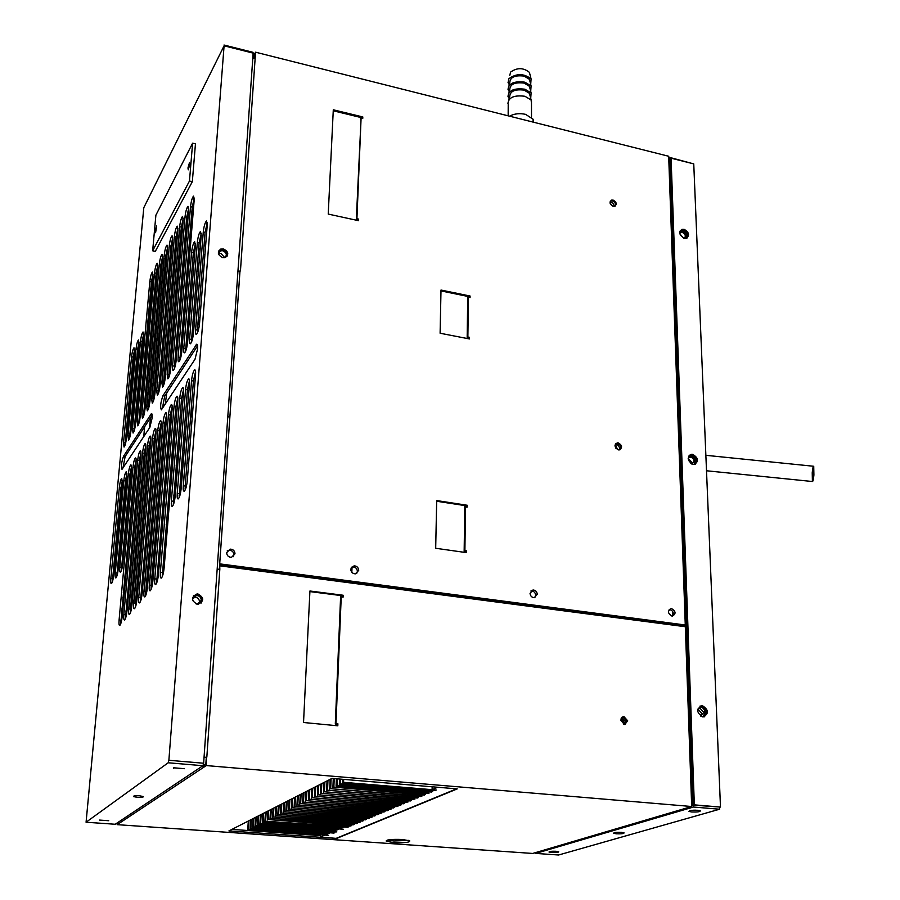 <?xml version="1.0" encoding="UTF-8"?>
<svg xmlns="http://www.w3.org/2000/svg" width="900" height="900" viewBox="0 0 900 900"><rect width="100%" height="100%" fill="white"/><g stroke="black" fill="none" stroke-linecap="round" stroke-linejoin="round"><path stroke-width="1.35" d="M187.965 167.94L189.518 162.506L189.799 164.407L188.257 169.841L187.965 167.94M197.572 348.975L194.985 359.314L161.37 409.86C160.042 407.104 160.571 402.401 162.956 395.73L196.684 344.216C197.482 344.025 197.775 345.611 197.572 348.975M155.34 230.861L156.701 225.922L155.576 232.729L155.34 230.861M152.089 418.219L149.839 427.444L122.006 469.327C120.938 466.661 121.433 462.319 123.502 456.311L151.414 413.629C152.1 413.483 152.325 415.012 152.089 418.219M108.742 820.721L99.551 820.08L108.742 820.721M137.306 797.332L133.504 796.579C133.211 795.87 135.214 795.6 139.523 795.791L143.314 796.545C143.595 797.265 141.604 797.524 137.306 797.332M184.477 768.69L173.756 767.801L184.477 768.69M222.75 257.625C217.721 255.06 217.046 252.214 220.725 249.086L223.391 248.906C228.431 251.494 229.095 254.34 225.371 257.456L222.75 257.625M227.036 256.309C227.812 253.159 226.429 250.965 222.885 249.727L220.219 249.907L218.576 251.078M197.224 604.215C191.014 600.581 190.946 597.15 197.032 593.944L197.977 593.977C204.199 597.634 204.244 601.065 198.101 604.249L197.224 604.215M201.15 603.067C203.287 598.95 202.061 596.092 197.46 594.495L193.477 595.699M143.797 207.697L86.074 822.229L168.199 762.773L168.874 760.286L224.089 45.81L143.797 207.697M224.089 45.81L253.148 53.123L252.979 52.312L224.01 45.023M168.874 760.286L203.636 763.234L253.148 53.123M168.199 762.773L202.95 765.709L203.636 763.234M115.144 824.254L86.074 822.229M115.234 824.254L202.95 765.709M148.95 319.759L148.095 318.713M123.041 604.474L122.332 603.675M187.301 480.532C186.694 486.146 185.692 489.701 184.309 491.209C183.364 491.479 183.015 489.645 183.263 485.719L191.542 380.689C192.184 374.996 193.208 371.385 194.636 369.877C195.469 369.664 195.773 371.295 195.559 374.771L187.301 480.532M185.209 489.949L185.197 486.011L183.263 485.719M185.197 486.011L193.421 381.015L191.542 380.689M193.421 381.015L195.581 371.509M203.265 232.054C203.951 226.215 205.02 222.525 206.482 220.984L207.225 225.146L199.553 323.505C198.9 329.265 197.854 332.91 196.414 334.429C195.626 334.609 195.345 333.056 195.559 329.771L203.265 232.054L205.076 232.425L207.281 222.773M197.381 333.09L197.415 330.12L195.559 329.771M175.208 496.035C174.611 501.491 173.655 504.945 172.339 506.385C171.439 506.632 171.112 504.821 171.36 500.963L179.73 398.137C180.349 392.591 181.339 389.104 182.689 387.641C183.487 387.45 183.769 389.07 183.544 392.49L175.208 496.035M173.25 505.058L181.564 398.441L183.589 389.34M181.181 488.385C180.574 493.92 179.595 497.419 178.245 498.892C177.322 499.151 176.985 497.329 177.232 493.436L185.558 389.52C186.188 383.906 187.2 380.351 188.595 378.866C189.405 378.675 189.697 380.295 189.472 383.738L181.181 488.385M179.156 497.599L187.425 389.835L189.506 380.531M191.441 382.005L183.341 485.73M122.198 616.433C121.646 621.259 120.859 624.262 119.824 625.466C119.047 625.669 118.8 623.857 119.093 620.033L132.964 467.145C133.549 462.229 134.37 459.157 135.45 457.931C136.114 457.785 136.316 459.326 136.069 462.566L122.198 616.433M120.735 623.835L134.651 467.404L136.17 459.866M122.839 563.153C122.288 567.956 121.5 570.949 120.465 572.141C119.756 572.31 119.531 570.623 119.801 567.045L128.34 473.985C128.914 469.125 129.724 466.099 130.77 464.895C131.422 464.749 131.625 466.29 131.377 469.507L122.839 563.153M121.399 570.454L130.005 474.233L131.479 466.853M126.776 476.291L118.237 569.048C117.686 573.795 116.91 576.754 115.909 577.924C115.211 578.092 114.986 576.405 115.267 572.861L123.806 480.668C124.38 475.875 125.168 472.882 126.203 471.701L126.776 476.291M116.843 576.202L125.449 480.915L126.889 473.692M113.737 574.819C113.198 579.51 112.433 582.424 111.454 583.582C110.756 583.74 110.554 582.064 110.835 578.543L119.374 487.215C119.936 482.479 120.712 479.531 121.725 478.361L122.276 482.929L113.737 574.819M112.388 581.816L121.005 487.463L122.389 480.397M142.155 593.37C141.593 598.433 140.737 601.616 139.601 602.91C138.746 603.146 138.465 601.279 138.735 597.319L152.561 438.233C153.157 433.058 154.046 429.806 155.239 428.49C155.947 428.321 156.195 429.896 155.947 433.226L142.155 593.37M140.501 601.414L154.305 438.514L156.026 430.312M157.792 430.594L144.18 591.322M164.115 567.99C163.541 573.322 162.619 576.686 161.359 578.092C160.425 578.363 160.088 576.45 160.357 572.344L174.026 406.541C174.656 401.074 175.624 397.631 176.929 396.214C177.716 396.022 177.986 397.631 177.761 401.029L164.115 567.99M162.248 576.742L175.86 406.845L177.806 397.924M158.422 574.571C157.849 579.825 156.949 583.144 155.722 584.528C154.811 584.786 154.485 582.885 154.755 578.812L168.469 414.743C169.088 409.354 170.032 405.968 171.315 404.572C172.08 404.381 172.339 405.99 172.114 409.365L158.422 574.571M156.611 583.144L170.28 415.046L172.17 406.305M152.865 580.995C152.303 586.181 151.414 589.455 150.221 590.805C149.321 591.053 149.018 589.163 149.287 585.135L163.046 422.764C163.654 417.442 164.576 414.101 165.825 412.729C166.579 412.549 166.826 414.146 166.601 417.51L152.865 580.995M151.11 589.387L151.144 585.36L149.287 585.135M151.144 585.36L164.824 423.045L163.046 422.764L162.787 425.711M164.824 423.045L166.657 414.495M147.442 587.261C146.88 592.38 146.014 595.609 144.844 596.925C143.977 597.173 143.674 595.294 143.944 591.3L157.736 430.582C158.344 425.34 159.255 422.044 160.47 420.705C161.201 420.536 161.449 422.111 161.213 425.452L147.442 587.261M145.744 595.474L145.789 591.525L143.944 591.3M145.789 591.525L159.502 430.864L157.736 430.582M159.502 430.864L161.28 422.494M136.991 599.344C136.429 604.339 135.596 607.477 134.483 608.749C133.65 608.974 133.38 607.117 133.65 603.191L147.499 445.702C148.084 440.595 148.961 437.4 150.12 436.106C150.817 435.938 151.054 437.512 150.817 440.809L136.991 599.344M135.394 607.219L135.45 603.416L133.65 603.191M135.45 603.416L149.231 445.973L147.499 445.702M149.231 445.973L150.896 437.951M131.94 605.171C131.389 610.11 130.567 613.204 129.487 614.452C128.666 614.666 128.407 612.832 128.689 608.94L142.549 453.015C143.134 447.975 143.989 444.814 145.114 443.543C145.811 443.385 146.025 444.949 145.789 448.223L131.94 605.171M130.388 612.889L130.466 609.143L128.689 608.94M130.466 609.143L144.259 453.274L142.549 453.015M147.6 445.725L147.251 448.459M144.259 453.274L145.879 445.421M127.013 610.875C126.461 615.746 125.663 618.795 124.594 620.021C123.806 620.235 123.547 618.401 123.829 614.543L137.7 460.159C138.285 455.175 139.129 452.07 140.231 450.821C140.906 450.664 141.12 452.216 140.873 455.479L127.013 610.875M125.505 618.424L139.399 460.418L140.974 452.723M142.684 453.037L128.97 608.974M154.53 272.88C155.16 267.773 156.037 264.566 157.174 263.273L157.68 267.086L145.024 409.005C144.428 414.034 143.572 417.173 142.459 418.433L141.851 413.978L154.53 272.88L156.15 273.206L157.77 265.376M159.311 264.319L146.959 406.44M143.438 416.756L156.15 273.206M122.985 467.989L125.123 456.559L152.156 415.226M185.018 216.844C185.692 211.286 186.694 207.799 188.01 206.347L188.618 210.229L176.197 360.135C175.567 365.569 174.6 369 173.317 370.406C172.586 370.564 172.339 369.034 172.564 365.827L185.018 216.844L186.739 217.204L188.685 208.305M174.285 368.933L186.739 217.204M190.507 206.752C191.194 201.116 192.206 197.572 193.556 196.099L194.186 199.991L181.822 351.304C181.192 356.816 180.203 360.293 178.886 361.733C178.144 361.901 177.885 360.36 178.11 357.131L190.507 206.752L192.24 207.124L194.254 198.034M179.854 360.293L192.24 207.124M191.576 252.394C192.251 246.724 193.275 243.146 194.659 241.661L195.356 245.812L187.594 342.259C186.953 347.861 185.951 351.382 184.59 352.856C183.836 353.014 183.566 351.484 183.78 348.233L191.576 252.394L193.354 252.754L195.424 243.506M185.558 351.45L193.354 252.754M197.347 242.347C198.023 236.588 199.08 232.954 200.498 231.446L201.218 235.597L193.5 333C192.847 338.67 191.824 342.259 190.429 343.755C189.664 343.924 189.382 342.382 189.596 339.12L197.347 242.347L199.148 242.708L201.285 233.269M203.096 234.09L195.638 329.782M191.396 342.382L199.148 242.708M169.279 245.79C169.92 240.458 170.865 237.116 172.08 235.755L172.643 239.602L160.076 385.402C159.458 390.634 158.558 393.907 157.365 395.235L156.69 390.724L169.279 245.79L170.944 246.116L172.721 237.78M174.341 237.116L162.079 382.646M158.333 393.671L170.944 246.116M159.345 264.049C159.975 258.863 160.875 255.611 162.045 254.295L162.562 258.12L149.929 401.321C149.321 406.406 148.455 409.59 147.319 410.873L146.689 406.395L159.345 264.049L160.976 264.364L162.653 256.376M164.216 255.442L163.958 258.401M148.286 409.241L148.376 406.676L146.689 406.395M164.25 255.015C164.891 249.761 165.814 246.465 167.006 245.126L167.546 248.963L154.946 393.446C154.339 398.61 153.45 401.839 152.28 403.144L151.627 398.644L164.25 255.015L165.904 255.341L167.625 247.174M153.259 401.546L153.338 398.925L151.627 398.644M174.409 236.351C175.061 230.951 176.018 227.565 177.278 226.17L177.84 230.029L165.319 377.179C164.7 382.466 163.778 385.796 162.562 387.146L161.854 382.613L174.409 236.351L176.085 236.7L177.93 228.172M179.572 227.655L179.347 230.344M163.53 385.616L163.597 382.916L161.854 382.613M179.651 226.71C180.315 221.231 181.294 217.789 182.576 216.371L183.172 220.241L170.696 368.752C170.066 374.119 169.132 377.494 167.873 378.877L167.141 374.321L179.651 226.71L181.35 227.059L183.251 218.351M168.84 377.37L168.907 374.625L167.141 374.321M149.828 281.543C150.446 276.491 151.312 273.33 152.426 272.059L152.91 275.861L140.22 416.531C139.635 421.493 138.803 424.586 137.711 425.824L137.126 421.391L149.828 281.543L151.425 281.846L153 274.185M138.679 424.125L151.425 281.846M131.558 356.816C132.154 351.99 132.964 348.986 133.987 347.794L134.471 351.765L126.439 438.142C125.865 442.924 125.078 445.905 124.065 447.075L123.536 442.699L131.558 356.816L133.144 357.098L134.572 349.942M125.032 445.264L133.144 357.098M138.96 343.957L130.939 431.089C130.354 435.938 129.555 438.952 128.52 440.145L127.969 435.746L135.99 349.11C136.586 344.228 137.419 341.179 138.465 339.964L138.96 343.957M129.487 438.368L137.588 349.391L139.061 342.079M140.513 341.246C141.12 336.296 141.953 333.202 143.032 331.965L143.539 335.981L135.529 423.889C134.944 428.794 134.123 431.843 133.065 433.058L132.491 428.647L140.513 341.246L142.121 341.527L143.64 334.058M134.032 431.325L142.121 341.527M189.461 181.035L152.651 250.796L155.891 215.179L192.611 143.168L189.461 181.035L192.33 181.654L155.329 251.336L152.651 250.796M192.33 181.654L195.458 143.809L192.611 143.168M162.338 408.589L164.722 396.022L197.584 345.769M197.415 330.12L205.076 232.425M162.99 425.745L149.49 585.158M147.51 448.493L133.92 603.225M148.376 406.676L160.976 264.364M164.205 258.457L151.886 398.689M153.338 398.925L165.904 255.341M163.597 382.916L176.085 236.7M179.539 230.377L167.344 374.355M168.907 374.625L181.35 227.059M812.227 472.748C812.678 468.27 813.173 466.11 813.724 466.256L813.904 475.009C813.454 479.486 812.959 481.646 812.408 481.511L812.227 472.748M176.974 455.332L178.729 452.295M176.76 457.853L178.661 453.229M183.263 442.125L185.299 436.455M190.463 418.748L192.949 408.173M182.61 450.259L184.185 450.506M200.002 317.734L198.394 317.644M199.294 325.789L198.101 321.356M194.782 316.8L193.264 316.586M189.461 319.027L187.83 321.086M183.69 328.466L181.958 332.404M177.446 344.993L175.59 351.214M166.759 392.906L165.251 404.19M159.165 382.331L160.718 377.933M164.903 367.706L166.399 364.466M170.426 356.647L171.934 353.981M175.894 347.546L177.322 345.386M166.185 524.734L168.21 517.961M163.08 518.344L161.674 524.07L162.596 524.194M161.674 518.479L163.328 515.452M173.205 501.941L174.623 500.254M179.066 495.169L180.36 493.729M185.107 488.621L186.041 487.642M178.425 456.12L176.164 465.289M170.696 487.451L168.514 496.316M173.7 495.799L175.972 486.63M181.496 464.332L183.836 454.849M163.429 439.605L164.059 447.739M166.691 458.066L167.929 459.866M171.428 460.856L172.935 460.035M182.79 330.446L183.904 325.834M189.225 303.739L191.43 294.593M196.785 272.374L199.058 262.924M203.344 254.576L204.953 254.329M556.02 851.265L558.709 851.749C558.63 852.413 556.301 852.671 551.7 852.525L549.011 852.03C549.079 851.366 551.419 851.119 556.02 851.265M621.36 832.354L624.06 832.871C623.992 833.659 621.428 833.974 616.354 833.794L613.643 833.276C613.699 832.489 616.275 832.185 621.36 832.354M693.518 810.214L695.678 810.191M697.579 810.281L700.279 810.832C700.211 811.789 697.354 812.171 691.706 811.98L688.995 811.429C689.04 810.472 691.909 810.09 697.579 810.281M704.261 716.861C707.94 712.384 707.006 708.761 701.449 706.005L699.952 706.106M702.383 705.645C708.817 709.886 709.054 713.666 703.102 716.974L702.821 716.951C696.386 712.721 696.127 708.952 702.045 705.623L702.383 705.645M695.396 464.197C697.736 460.204 696.544 457.11 691.83 454.928L689.49 455.197M692.707 454.354C698.434 457.897 698.974 461.272 694.327 464.501L693.09 464.456C687.352 460.935 686.801 457.56 691.436 454.32L692.707 454.354M687.127 237.994C688.579 234.506 687.274 231.84 683.212 229.995L680.434 230.344M684.034 229.264C689.13 232.279 689.895 235.305 686.329 238.331L684.383 238.343C679.286 235.339 678.51 232.312 682.065 229.275L684.034 229.264M535.714 852.548L535.714 853.414L693.461 807.03L693.394 805.14L694.339 804.859L720.484 807.075L693.754 163.89L671.074 158.186L670.275 158.963L670.23 157.567L692.899 163.676M670.23 157.567L669.262 158.513M692.066 805.534L693.394 805.14L670.275 158.963L669.566 159.66L668.678 156.263L685.271 624.982L686.981 625.95M535.714 853.414L558.596 855L719.595 809.224L693.461 807.03M694.339 804.859L671.074 158.186M720.484 807.075L693.394 805.14M719.516 807.356L719.595 809.224M464.546 550.868L464.524 552.364L466.627 550.868L466.605 552.656L435.69 548.269L436.68 500.569L467.246 505.26L467.224 507.026L464.771 507.33L464.141 552.308M672.761 615.836L672.615 611.381M615.87 448.245L616.365 446.006M692.044 463.23L690.84 463.478M530.696 84.375L531.079 78.941C523.98 73.339 516.611 73.226 508.961 78.626L508.05 82.552L509.254 84.611M530.066 74.936L529.414 72.36C523.384 67.567 517.118 67.477 510.604 72.09L509.794 75.319M530.696 91.339L531.09 85.927L524.925 82.192C514.215 80.876 508.579 83.317 508.027 89.528L509.231 91.575M530.077 81.889L529.425 79.324L524.183 76.117C515.07 74.992 510.289 77.085 509.805 82.406L509.04 85.478M530.707 98.325L531.101 92.948L524.925 89.212C514.181 87.907 508.545 90.337 507.994 96.525L509.209 98.561M530.077 88.864L529.436 86.31L524.171 83.115C515.048 82.001 510.244 84.082 509.771 89.37L508.995 92.498M531.495 104.153L531.124 99.979L524.914 96.266C514.148 94.961 508.5 97.391 507.96 103.545M530.089 95.861L529.447 93.319L524.171 90.135C515.025 89.021 510.21 91.103 509.749 96.367L508.961 99.54M533.475 122.164L533.104 119.228L525.611 114.356C519.581 113.051 514.26 113.659 509.636 116.156M350.82 569.317C351.067 572.141 352.586 573.66 355.365 573.851L358.695 570.375C358.425 567.529 356.906 566.021 354.116 565.841L350.82 569.317M356.647 573.525L357.39 571.421C357.12 568.586 355.601 567.079 352.822 566.899L351.529 567.236M229.871 417.06L227.801 416.711M402.334 839.486L409.748 840.836C409.86 842.434 404.55 843.03 393.817 842.636L386.348 841.275C386.201 839.689 391.534 839.092 402.334 839.486M387.506 840.06L393.874 840.982L408.634 840.386M627.716 720.889L624.442 724.489L620.64 720.146L623.903 716.546L627.716 720.889M622.192 716.996L623.025 716.918L626.827 721.249L625.264 724.41M694.148 464.512L695.227 461.486C694.62 457.954 692.707 456.12 689.501 455.996L688.702 456.199M688.77 456.075L690.379 455.434C693.585 455.558 695.498 457.391 696.105 460.924L694.294 464.501M688.185 458.168L689.85 457.211C692.235 457.301 693.653 458.662 694.114 461.284L692.123 464.186M688.185 458.505L692.077 462.6L691.808 464.051M685.991 238.41L686.452 236.453C685.676 232.83 683.629 231.109 680.299 231.278L679.894 231.424M679.984 231.165L681.12 230.558C684.439 230.377 686.498 232.099 687.274 235.732L686.261 238.354M679.748 233.032L682.178 232.357C685.35 234 686.081 236.002 684.383 238.343M679.928 233.989L683.471 238.039M702.866 716.962L705.038 712.643C704.587 709.256 702.877 707.332 699.919 706.86L700.841 706.5C703.811 706.972 705.521 708.896 705.971 712.283L702.877 716.962M697.736 709.279L700.054 708.221L703.856 712.508L700.436 716.018M697.928 709.065L701.674 713.351L700.717 716.051M693.337 803.689L692.482 803.756M192.938 257.884L194.591 255.308M198.551 250.2L200.194 248.558M204.019 245.947L205.65 245.43M218.43 253.755L221.018 253.44L224.719 257.648M218.407 253.665L220.455 250.875L222.671 250.729C226.62 252.596 227.34 254.891 224.809 257.625M226.654 552.668C226.868 555.626 228.476 557.19 231.48 557.336L235.001 553.781C234.776 550.811 233.156 549.259 230.141 549.124L226.654 552.668M233.336 556.695L233.91 554.906C233.685 551.936 232.076 550.384 229.061 550.249L227.205 550.913M530.044 593.347C530.359 596.002 531.754 597.454 534.24 597.69L537.266 594.315C536.94 591.649 535.534 590.209 533.048 589.972L530.044 593.347M534.847 597.611L535.669 595.271C535.354 592.616 533.947 591.176 531.472 590.94L530.854 591.03M615.173 206.078C615.915 203.715 614.959 201.971 612.304 200.835L610.335 201.071M613.215 206.303L614.7 206.28C617.13 204.165 616.59 202.095 613.08 200.07L611.572 200.104C609.154 202.219 609.694 204.278 613.215 206.303M618.413 449.887L619.346 449.91C622.62 447.649 622.26 445.309 618.255 442.89L617.299 442.879C614.036 445.14 614.408 447.469 618.413 449.887M620.066 449.696C621.484 446.929 620.595 444.859 617.434 443.486L615.746 443.678M671.906 616.072L672.379 616.095C676.148 613.834 675.911 611.347 671.659 608.636L671.175 608.614C667.418 610.886 667.665 613.373 671.906 616.072M672.559 616.084C674.021 613.058 673.133 610.875 669.881 609.536L669.206 609.525M669.6 160.56L670.342 160.74M252.855 57.341L255.566 52.189L668.678 156.263M252.922 56.385L253.553 56.014L252.787 58.781M437.681 787.252L432.101 789.615L436.376 790.031L343.564 782.314L342.585 782.809L435.274 790.492L430.785 790.178L428.456 791.168L432.709 791.572L340.301 783.934L339.322 784.418L431.618 792.034L427.151 791.719L424.845 792.697L429.086 793.102L337.061 785.531L336.094 786.015L428.006 793.553L423.562 793.238L421.279 794.205L425.498 794.61L333.855 787.117L424.418 795.06L419.996 794.756L417.735 795.712L421.942 796.106L330.683 788.681L420.874 796.556L416.475 796.196L414.236 797.197L418.421 797.591L327.544 790.234L417.364 798.03L412.976 797.726L410.76 798.66L414.934 799.054L324.439 791.775L413.887 799.492L409.522 799.189L407.329 800.123L411.48 800.505L321.356 793.294L410.456 800.944L406.103 800.64L403.931 801.562L408.06 801.945L318.319 794.801L407.048 802.373L402.705 802.08L400.556 802.991L404.674 803.374L315.304 796.286L403.673 803.79L399.353 803.452L397.215 804.409L401.321 804.78L312.311 797.76L400.32 805.196L396.022 804.915L393.919 805.804L398.002 806.175L309.353 799.222L397.012 806.591L392.738 806.265L390.645 807.199L394.718 807.559L306.428 800.674L393.728 807.975L389.475 807.694L387.394 808.571L391.455 808.931L303.525 802.102L390.488 809.347L386.235 809.066L384.188 809.933L388.226 810.293L300.656 803.531L387.27 810.697L383.04 810.371L381.004 811.283L385.031 811.643L297.81 804.938L384.075 812.036L379.868 811.721L377.854 812.621L381.859 812.97L294.986 806.321L380.914 813.364L376.729 813.094L374.726 813.938L378.72 814.286L292.196 807.705L377.786 814.68L373.613 814.365L371.632 815.254L375.615 815.602L289.429 809.066L374.692 815.985L370.53 815.715L368.572 816.548L372.532 816.896L286.695 810.428L371.621 817.279L367.47 817.02L365.535 817.841L369.484 818.179L283.972 811.766L368.572 818.561L364.444 818.303L362.52 819.113L366.457 819.45L281.284 813.094L365.558 819.832L361.44 819.574L359.539 820.384L363.465 820.71L278.629 814.41L362.565 821.092L358.47 820.834L356.58 821.633L360.495 821.97L275.985 815.715L359.606 822.341L355.522 822.082L353.655 822.87L357.548 823.207L273.375 817.009L356.58 823.613L352.609 823.32L350.752 824.107L354.634 824.434L270.776 818.291L353.756 824.794L349.718 824.546L347.873 825.322L351.743 825.649L268.211 819.551L350.876 826.009L346.849 825.761L345.026 826.526L348.874 826.852L264.915 821.194L348.019 827.212L344.002 826.965L342.202 827.73L342.236 826.796M342.202 827.73L263.149 822.06L263.644 813.229M263.149 822.06L262.395 822.431L262.89 813.611M262.395 822.431L341.19 828.113M341.19 828.158L339.401 828.911L339.435 827.989M339.401 828.911L343.226 829.192M343.215 829.238L260.651 823.298L261.146 814.5M260.651 823.298L259.909 823.658L260.404 814.883M259.909 823.658L338.4 829.305M338.4 829.339L336.623 830.092L336.656 829.17M336.623 830.092L258.176 824.512L258.671 815.76M258.176 824.512L257.434 824.884L257.94 816.131M257.434 824.884L335.632 830.475M335.632 830.509L333.866 831.262L333.911 830.351M333.866 831.262L255.724 825.727L256.219 817.009M255.724 825.727L254.993 826.087L255.487 817.38M254.993 826.087L336.836 831.915L332.887 831.634L331.144 832.421L331.178 831.51M331.144 832.421L334.924 832.68M334.924 832.725L253.282 826.931L253.789 818.246M253.282 826.931L252.562 827.291L253.069 818.617M252.562 827.291L334.024 833.062M334.024 833.107L330.165 832.793M330.165 832.826L328.433 833.558L328.478 832.669M328.433 833.558L250.875 828.124L251.381 819.472M250.875 828.124L250.155 828.484L250.661 819.844M250.155 828.484L327.465 833.929M327.465 833.974L325.755 834.694L325.789 833.816M325.755 834.694L248.49 829.305L248.996 820.688M248.49 829.305L247.77 829.654L248.287 821.059M247.77 829.654L328.624 835.335M237.926 271.418L240.446 270.956L255.15 58.241L252.754 58.792M466.627 550.868L464.895 550.62L465.502 506.756M464.895 550.62L464.152 551.149M467.246 505.26L466.515 505.834L436.657 501.244M464.794 505.564L464.771 507.33M440.978 290.914L469.373 296.741L470.07 296.01L441 290.048L440.111 333.236L469.496 338.951L469.519 337.32L467.865 337.005L467.156 338.49M468.146 338.692L469.519 337.32M467.865 337.005L468.416 297.27L470.048 297.608L470.07 296.01M467.741 296.404L467.168 337.702M467.719 298.001L468.416 297.27M167.276 529.391L165.69 530.696M161.91 532.507L160.493 532.654M157.028 531.461L155.779 530.37M152.696 525.577L151.639 523.001M149.062 513.124L148.275 508.264M146.678 488.194L146.531 476.775M149.4 428.108L150.57 417.645M153.709 394.673L156.116 379.957M161.944 350.168L163.834 341.752M168.829 321.75L170.584 315.36M172.778 307.8L173.059 306.877M175.208 299.993L176.906 294.817M181.294 282.6L182.97 278.359M187.189 268.684L188.854 265.264M137.959 536.94L138.656 528.998M192.42 221.659L190.811 224.561M186.84 231.716L185.299 234.484M181.384 241.526L179.91 244.181M176.051 251.134L174.634 253.676M170.831 260.516L169.481 262.946M152.572 583.47L151.335 583.076M147.994 580.77L146.824 579.454M143.786 574.447L142.763 572.108M140.096 563.704L139.252 560.048M138.206 554.512L138.026 553.433M137.093 546.727L136.496 541.035M144.63 426.746L143.741 436.646M165.274 274.972L163.553 282.206M161.28 291.724L160.875 293.423M158.602 302.951L156.938 309.926M150.773 344.531L149.782 344.351M146.779 343.811L145.834 343.642M142.886 343.114L141.986 342.956M141.93 343.62L142.83 343.777M145.778 344.306L146.722 344.475M149.726 345.015L150.716 345.184M231.919 829.395L320.4 835.594L320.344 837L324.799 835.065L328.624 835.38M136.192 594.945L137.183 595.418L136.541 602.707M126.731 610.222L125.91 611.179M122.501 613.069L121.466 613.26M132.941 593.809L131.839 593.674M128.588 593.28L127.53 593.145M124.335 592.762L123.323 592.639M137.374 594.911L136.249 594.36M139.984 563.265L137.227 594.844M693.383 804.994L692.325 804.904M692.471 804.577L691.695 806.434L692.449 802.676L693.304 802.755M691.695 806.512L206.257 765.574L117.18 824.659L532.676 853.447L691.695 806.512L685.327 626.726L684.36 625.421L219.656 564.48L219.836 569.081L217.159 569.396M693.315 803.115L692.46 803.036M692.449 802.676L686.216 627.581L687.049 627.694M686.216 627.581L685.327 626.726L220.061 565.864M686.149 625.837L669.566 159.638M670.354 161.156L669.611 160.976M687.004 626.501L684.36 625.421M219.656 564.48L239.974 271.046M685.271 624.982L220.196 563.929M255.15 58.241L255.566 52.189M254.7 58.343L254.959 54.652L253.451 57.51M186.66 218.059L187.942 218.317M191.261 219.015L192.611 219.296M356.918 218.711L361.091 118.058L356.31 219.532L356.918 218.711L358.616 219.094L358.549 220.68L328.23 214.076L333.293 109.789L362.812 116.944L362.194 118.328M333.248 110.801L362.216 117.832M360.562 117.427L360.495 118.935M356.31 219.532L356.287 220.185M358.054 218.97L357.986 220.556M219.341 569.137L239.929 271.755M219.836 569.081L206.831 757.159L204.053 757.361M335.97 723.611L337.894 723.803L337.804 725.805L303.536 722.498L309.926 591.008L343.17 595.249L343.091 597.15L341.224 596.903L335.97 723.611L335.25 725.558M309.892 591.592L340.661 595.519L340.582 597.409L341.224 596.903M340.582 597.409L335.306 724.005M206.314 757.192L206.257 765.574M343.17 595.249L342.473 597.071M340.661 595.519L342.529 595.755M337.252 723.735L337.174 725.738M202.984 765.686L204.097 767.014L204.244 764.91L205.852 763.83L206.291 757.53M117.698 822.6L118.654 823.68M331.999 778.399L457.256 788.895L336.668 838.418L228.938 830.914L331.999 778.399M320.344 837L336.668 838.418M336.679 838.136L456.593 788.839M117.337 822.847L117.18 824.659M318.015 835.425L318.049 834.592M165.06 275.895L167.546 247.41M148.534 324.428L147.544 324.765M361.091 118.058L362.745 118.462L362.812 116.944M432.169 786.791L432.101 789.615M343.564 782.314L343.688 779.377M351.832 572.254L352.035 567.045M342.585 782.809L342.72 779.299M350.966 570.611L351.067 568.069M428.456 791.168L428.49 789.93M340.301 783.934L340.493 779.107M339.322 784.418L339.536 779.029M424.845 792.697L424.879 791.471M337.061 785.531L337.331 778.849M336.094 786.015L336.397 778.77M421.279 794.205L421.301 793.001M333.855 787.117L334.215 778.579M336.397 725.67L336.488 723.668M341.719 596.97L341.775 595.665M357.3 220.41L357.368 218.812M332.899 787.59L333.281 778.5M335.475 725.58L335.554 723.859M340.819 597.229L340.886 595.553M356.49 220.23L356.535 219.229M360.72 118.609L360.765 117.472M417.735 795.712L417.769 794.52M330.683 788.681L331.099 778.849M329.738 789.154L330.154 779.332M414.236 797.197L414.259 796.016M327.544 790.234L327.96 780.446M326.61 790.695L327.026 780.93M410.76 798.66L410.794 797.501M324.439 791.775L324.866 782.033M323.516 792.225L323.933 782.505M407.329 800.123L407.363 798.964M320.445 793.744L320.873 784.069M403.931 801.562L403.954 800.415M318.319 794.801L318.746 785.149M317.407 795.24L317.835 785.61M400.556 802.991L400.59 801.866M315.304 796.286L315.731 786.679M314.404 796.736L314.831 787.14M397.215 804.409L397.249 803.284M312.311 797.76L312.75 788.209M311.423 798.199L311.861 788.659M393.919 805.804L393.941 804.701M309.353 799.222L309.791 789.705M308.475 799.661L308.914 790.155M390.645 807.199L390.668 806.096M306.428 800.674L306.866 791.201M305.55 801.101L306 791.64M387.394 808.571L387.428 807.48M303.525 802.102L303.975 792.675M302.659 802.53L303.109 793.114M384.188 809.933L384.221 808.852M300.656 803.531L301.106 794.137M299.79 803.947L300.251 794.576M381.004 811.283L381.037 810.214M297.81 804.938L298.26 795.589M296.955 805.354L297.416 796.016M377.854 812.621L377.887 811.564M294.986 806.321L295.447 797.018M294.142 806.738L294.604 797.445M374.726 813.938L374.76 812.903M292.196 807.705L292.657 798.446M291.364 808.121L291.825 798.863M371.632 815.254L371.666 814.219M289.429 809.066L289.901 799.852M288.608 809.482L289.069 800.269M368.572 816.548L368.606 815.535M286.695 810.428L287.156 801.248M285.874 810.832L286.346 801.664M365.535 817.841L365.569 816.829M283.972 811.766L284.456 802.62M283.174 812.16L283.646 803.036M362.52 819.113L362.554 818.111M281.284 813.094L281.767 803.992M280.485 813.488L280.969 804.398M359.539 820.384L359.572 819.383M278.629 814.41L279.101 805.354M277.83 814.804L278.314 805.759M356.58 821.633L356.625 820.654M275.985 815.715L276.469 806.692M275.197 816.109L275.681 807.097M353.655 822.87L353.689 821.903M273.375 817.009L273.859 808.02M272.588 817.391L273.082 808.425M350.752 824.107L350.786 823.14M270.776 818.291L271.271 809.347M270.011 818.674L270.495 809.741M347.873 825.322L347.918 824.366M268.211 819.551L268.706 810.653M267.446 819.934L267.941 811.035M345.026 826.526L345.06 825.581M264.915 821.194L265.41 812.329M265.669 820.811L266.164 811.946M321.356 793.294L321.784 783.596M192.982 597.735L194.749 597.24C197.764 597.465 199.361 599.062 199.53 602.044L199.091 603.607M192.69 600.649L192.566 599.254L196.447 595.496C199.474 595.721 201.083 597.33 201.263 600.311L197.336 604.08L196.155 603.979M147.847 321.412L148.826 321.165M149.276 316.192L148.376 315.596M148.815 321.3L147.735 323.19L148.714 322.425M148.984 319.433L148.129 318.308M147.544 324.754L148.534 324.416M121.916 608.22L122.974 607.86M123.244 604.845L122.332 603.63M123.48 602.179L122.524 601.582M122.884 597.488L123.874 597.803M126.922 599.929L127.867 601.222M127.103 609.84L125.944 610.886M122.569 612.259L121.545 612.337M614.317 206.359L613.283 203.299L610.031 201.926M623.599 724.331L624.038 722.385L621.079 718.211M624.521 724.489L625.511 721.789L621.619 717.457M618.21 449.843L615.015 445.387M619.29 449.91L619.594 448.436C619.178 445.804 617.749 444.442 615.296 444.341M612.934 206.224L610.133 203.321M173.261 501.244L171.36 500.963M181.564 398.441L179.73 398.137M179.145 493.718L177.232 493.436M187.425 389.835L185.558 389.52M120.836 620.235L119.093 620.033M134.651 467.404L132.964 467.145M121.5 567.27L119.801 567.045M130.005 474.233L128.34 473.985M125.449 480.915L123.806 480.668M116.955 573.075L115.267 572.861M112.5 578.756L110.835 578.543M121.005 487.463L119.374 487.215M140.558 597.544L138.735 597.319M154.305 438.514L152.561 438.233M162.259 572.58L160.357 572.344M175.86 406.845L174.026 406.541M156.634 579.049L154.755 578.812M170.28 415.046L168.469 414.743M125.595 614.756L123.829 614.543M139.399 460.418L137.7 460.159M143.528 414.248L141.851 413.978M125.123 456.559L123.502 456.311M152.021 414.225L151.02 414.056M174.341 366.142L172.564 365.827M179.91 357.457L178.11 357.131M185.602 348.559L183.78 348.233M191.441 339.446L189.596 339.12M158.411 391.016L156.69 390.724M138.78 421.661L137.126 421.391M125.145 442.946L123.536 442.699M137.588 349.391L135.99 349.11M129.6 436.005L127.969 435.746M134.145 428.906L132.491 428.647M164.722 396.022L162.956 395.73M196.121 344.801L197.46 345.037M173.812 768.319L173.857 767.734M220.219 249.907L220.725 249.086M705.859 455.31L813.499 466.245M706.5 470.767L812.408 481.511M181.935 478.811L179.584 488.295M172.058 460.586L172.89 460.71M182.036 462.116L183.251 462.308M187.009 462.881L188.662 463.14M681.244 230.006L682.065 229.275M690.559 454.894L691.436 454.32M701.123 705.982L702.045 705.623M508.219 104.186L508.162 115.785M205.605 245.981L204.502 245.756M671.175 608.614L669.398 609.514M617.299 442.879L616.477 443.464M610.796 200.869L611.572 200.104M533.048 589.972L531.472 590.94M230.141 549.124L229.061 550.249M218.801 253.586L220.455 250.875M700.054 708.221L697.961 709.031M699.919 706.86L700.841 706.5M680.816 232.357L679.781 233.28M680.299 231.278L681.12 230.558M689.85 457.211L688.174 458.303M689.501 455.996L690.379 455.434M623.903 716.546L623.025 716.918M386.348 841.275L386.37 840.476M354.116 565.841L352.822 566.899M533.104 119.228L533.104 122.074M531.484 100.609L531.506 117.214M529.447 93.319L531.124 99.979M529.436 86.31L531.101 92.948M529.425 79.324L531.09 85.927M529.414 72.36L531.079 78.941M194.749 597.24L196.447 595.496"/></g></svg>
